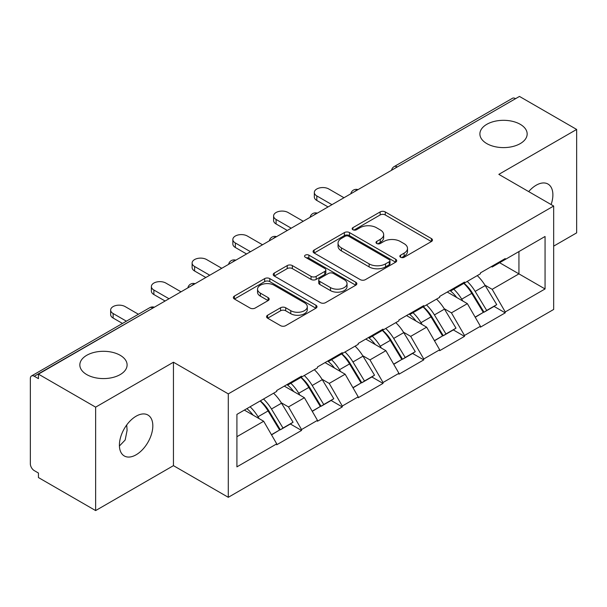 <?xml version="1.0" encoding="UTF-8"?>
<svg xmlns="http://www.w3.org/2000/svg" width="607" height="607" viewBox="0 0 607 607"><rect width="100%" height="100%" fill="white"/><g stroke="black" fill="none" stroke-linecap="round" stroke-linejoin="round"><path stroke-width="0.91" d="M120.178 355.285A23.635 13.642 0 0 0 94.426 352.333A23.635 13.642 0 0 0 79.836 364.936A23.635 13.642 0 0 0 86.755 374.587A23.635 13.642 0 0 0 112.515 377.546A23.635 13.642 0 0 0 127.106 364.936A23.635 13.642 0 0 0 120.178 355.285M520.245 124.314A23.635 13.642 0 0 0 494.485 121.354A23.635 13.642 0 0 0 479.894 133.965A23.635 13.642 0 0 0 486.822 143.609A23.635 13.642 0 0 0 512.574 146.568A23.635 13.642 0 0 0 527.164 133.965A23.635 13.642 0 0 0 520.245 124.314M400.59 257.254A2.534 1.464 0 0 0 404.171 257.254L431.41 241.533A3.627 2.094 0 0 0 432.472 240.053A3.627 2.094 0 0 0 431.41 238.574L385.27 211.934A3.627 2.094 0 0 0 380.141 211.934L352.91 227.663A2.534 1.464 0 0 0 352.166 228.695A2.534 1.464 0 0 0 352.91 229.734A2.534 1.464 0 0 0 356.499 229.734L360.019 227.701A11.601 6.7 0 0 1 376.431 227.701L380.27 229.916A11.601 6.7 0 0 1 383.67 234.651A11.601 6.7 0 0 1 380.27 239.386L376.75 241.427A2.534 1.464 0 0 0 376.006 242.459A2.534 1.464 0 0 0 376.75 243.498A2.534 1.464 0 0 0 380.339 243.498L383.859 241.457A11.601 6.7 0 0 1 400.263 241.457L404.11 243.68A11.601 6.7 0 0 1 407.509 248.415A11.601 6.7 0 0 1 404.11 253.149L400.59 255.183A2.534 1.464 0 0 0 399.846 256.222A2.534 1.464 0 0 0 400.59 257.254L400.59 255.183M126.696 424.991L127.106 430.295L125.163 440.014L119.412 446.001M136.112 416.197A23.635 13.642 -60 0 1 147.926 415.029A23.635 13.642 -60 0 1 151.553 433.967A23.635 13.642 -60 0 1 136.112 454.795A23.635 13.642 -60 0 1 124.291 455.963A23.635 13.642 -60 0 1 120.672 437.025A23.635 13.642 -60 0 1 136.112 416.197M528.682 191.6A23.635 13.642 -60 0 1 536.171 185.226A23.635 13.642 -60 0 1 547.992 184.05A23.635 13.642 -60 0 1 551.11 204.551M267.619 315.23A3.627 2.094 0 0 0 266.556 316.71A3.627 2.094 0 0 0 267.619 318.189L280.563 325.663A3.627 2.094 0 0 0 285.692 325.663L315.936 308.204A3.627 2.094 0 0 0 316.998 306.725A3.627 2.094 0 0 0 315.936 305.245L269.796 278.605A3.627 2.094 0 0 0 264.667 278.605L234.423 296.064A3.627 2.094 0 0 0 233.361 297.544A3.627 2.094 0 0 0 234.423 299.023L250.061 308.053A3.627 2.094 0 0 0 255.183 308.053L268.127 300.579A3.627 2.094 0 0 0 269.189 299.099A3.627 2.094 0 0 0 268.127 297.62L260.38 293.143A9.697 5.6 0 0 1 257.535 289.182A9.697 5.6 0 0 1 263.521 284.015A9.697 5.6 0 0 1 274.091 285.229L304.464 302.764A9.697 5.6 0 0 1 307.301 306.725A9.697 5.6 0 0 1 301.322 311.892A9.697 5.6 0 0 1 290.753 310.678L285.692 307.757A3.627 2.094 0 0 0 280.563 307.757L267.619 315.23L267.619 318.189M173.45 362.22L95.633 407.153L38.446 374.132L519.463 96.422L576.65 129.443L498.833 174.368L553.667 206.031L228.293 393.882L173.45 362.22L173.45 465.652L228.293 497.308L228.293 393.882M360.277 279.637A3.627 2.094 0 0 0 365.406 279.637L395.65 262.178A3.627 2.094 0 0 0 396.712 260.699A3.627 2.094 0 0 0 395.65 259.219L349.511 232.58A3.627 2.094 0 0 0 344.389 232.58L314.138 250.046A3.627 2.094 0 0 0 313.075 251.526A3.627 2.094 0 0 0 314.138 253.005L360.277 279.637M306.315 257.808A2.534 1.464 0 0 1 308.887 258.165L308.887 255.152L355.793 282.232A3.627 2.094 0 0 1 356.855 283.712A3.627 2.094 0 0 1 355.793 285.191L325.549 302.65A3.627 2.094 0 0 1 320.42 302.65L274.281 276.018L274.281 273.059A3.627 2.094 0 0 0 273.218 274.539A3.627 2.094 0 0 0 274.281 276.018M274.281 273.059L287.225 265.585A3.627 2.094 0 0 1 292.354 265.585L311.065 276.382A3.627 2.094 0 0 0 316.194 276.382L324.775 271.428A3.627 2.094 0 0 0 325.838 269.948A3.627 2.094 0 0 0 324.775 268.469L305.298 257.224A2.534 1.464 0 0 1 304.555 256.184A2.534 1.464 0 0 1 306.118 254.834A2.534 1.464 0 0 1 308.887 255.152M228.293 497.308L553.667 309.456L553.667 206.031M260.327 400.863A24.743 14.287 -120 0 1 268.802 410.772L280.335 429.809L290.389 424.005L301.542 430.446L301.542 429.544L288.484 406.925L281.253 402.752M301.542 430.446L276.731 444.772L276.731 443.861L236.912 466.859L236.912 414.391L276.731 391.394L276.731 390.491L301.542 376.165L301.542 377.076L317.469 367.88L317.469 366.969L342.28 352.652L342.28 353.555L358.206 344.359L358.206 343.456L383.017 329.131L383.017 330.033L398.943 320.837L398.943 319.935L423.754 305.609L423.754 306.512L439.68 297.316L439.68 296.413L464.492 282.088L464.492 282.999L480.418 273.795L480.418 272.892L505.229 258.574L505.229 259.477L545.056 236.487L545.056 288.955L505.229 311.945L492.171 289.327L484.94 285.153M464.021 283.272A24.743 14.287 -120 0 1 472.489 293.173L484.022 312.21L494.075 306.406L505.229 312.848L505.229 311.945M505.229 312.848L480.418 327.173L480.418 326.262L464.492 335.466L451.433 312.848L444.203 308.675M423.284 306.785A24.743 14.287 -120 0 1 431.752 316.695L443.285 335.732L453.338 329.927L464.492 336.369L464.492 335.466M464.492 336.369L439.68 350.687L439.68 349.784L423.754 358.98L410.696 336.369L403.465 332.188M382.547 330.307A24.743 14.287 -120 0 1 391.014 340.208L402.547 359.253L412.601 353.449L423.754 359.89L423.754 358.98M423.754 359.89L398.943 374.208L398.943 373.305L383.017 382.501L369.959 359.89L362.728 355.71M341.809 353.828A24.743 14.287 -120 0 1 350.277 363.73L361.81 382.774L371.863 376.97L383.017 383.404L383.017 382.501M383.017 383.404L358.206 397.729L358.206 396.826L342.28 406.022L329.222 383.404L321.991 379.231M301.064 377.349A24.743 14.287 -120 0 1 309.54 387.251L321.073 406.288L331.126 400.483L342.28 406.925L342.28 406.022M342.28 406.925L317.469 421.25L317.469 420.348L301.542 429.544M287.703 384.163L288.484 384.61L301.542 377.076M288.484 406.925L304.411 397.729L284.304 386.12M317.469 420.348L304.411 397.729M328.44 360.641L329.222 361.089L342.28 353.555M329.222 383.404L345.148 374.208L325.041 362.599M358.206 396.826L345.148 374.208M369.177 337.12L369.959 337.575L383.017 330.033M369.959 359.89L385.893 350.687L365.778 339.078M398.943 373.305L385.893 350.687M409.915 313.599L410.696 314.054L423.754 306.512M410.696 336.369L426.63 327.173L406.515 315.564M439.68 349.784L426.63 327.173M450.652 290.085L451.433 290.533L464.492 282.999M451.433 312.848L467.367 303.652L447.253 292.043M480.418 326.262L467.367 303.652M515.54 98.683L397.251 166.978M395.582 167.942A5.539 3.202 120 0 1 396.986 166.826A5.539 3.202 60 0 0 394.216 166.553L512.513 98.258A5.539 3.202 60 0 1 515.282 98.531M491.389 266.564L492.171 267.012L505.229 259.477M492.171 289.327L518.939 273.871L518.939 251.564L545.056 236.487M499.614 262.717L545.056 288.955M553.667 246.131L576.65 232.868L576.65 129.443M95.633 407.153L95.633 510.578L38.446 477.557L38.446 473.035L34.265 470.622A5.539 3.202 -120 0 1 30.35 463.839L30.35 378.502A5.539 3.202 -120 0 1 31.496 375.968A5.539 3.202 -120 0 1 34.265 376.241L38.446 378.654L38.446 374.132M95.633 510.578L173.45 465.652M236.912 436.699L263.673 421.25L244.355 410.089M276.731 443.861L263.673 421.25M471.912 293.613L473.21 294.365M431.175 317.135L432.472 317.878M390.438 340.656L391.735 341.4M349.7 364.177L350.998 364.921M308.963 387.691L310.26 388.442M268.226 411.212L269.523 411.956M401.599 257.618L404.11 256.169A11.601 6.7 0 0 0 407.509 251.435L407.509 248.415M383.67 234.651L383.67 237.671A11.601 6.7 0 0 1 380.27 242.405L377.759 243.855M431.365 241.563L385.27 214.954A3.627 2.094 0 0 0 380.141 214.954L353.927 230.091M395.605 262.209L349.511 235.599A3.627 2.094 0 0 0 344.389 235.599L314.191 253.028M389.246 261.731A2.534 1.464 0 0 0 389.99 260.699A2.534 1.464 0 0 0 389.246 259.659L348.744 236.282A2.534 1.464 0 0 0 345.155 236.282L341.438 238.43A11.601 6.7 0 0 0 338.038 243.164A11.601 6.7 0 0 0 341.438 247.899L369.124 263.878A11.601 6.7 0 0 0 385.528 263.878L389.246 261.731L389.246 264.751A2.534 1.464 0 0 0 389.99 263.711L389.99 260.699M338.038 243.164L338.038 246.176A11.601 6.7 0 0 0 341.438 250.911L341.438 247.899M389.246 264.751L385.528 266.898A11.601 6.7 0 0 1 369.124 266.898L341.438 250.911M274.334 276.041L287.225 268.598L287.225 265.585M325.838 269.948L325.838 272.96A3.627 2.094 0 0 1 324.775 274.44L316.194 279.402A3.627 2.094 0 0 1 311.065 279.402L292.354 268.598A3.627 2.094 0 0 0 287.225 268.598M308.887 258.165L355.748 285.222M330.481 287.597A9.697 5.6 0 0 0 341.051 288.811A9.697 5.6 0 0 0 347.037 283.636A9.697 5.6 0 0 0 344.192 279.675L333.493 273.499A3.627 2.094 0 0 0 328.364 273.499L319.783 278.454A3.627 2.094 0 0 0 318.721 279.933A3.627 2.094 0 0 0 319.783 281.42L330.481 287.597L330.481 290.609A9.697 5.6 0 0 0 341.051 291.823A9.697 5.6 0 0 0 347.037 286.648L347.037 283.636M318.721 279.933L318.721 282.953A3.627 2.094 0 0 0 319.783 284.433L319.783 281.42M330.481 290.609L319.783 284.433M307.301 306.725L307.301 309.737A9.697 5.6 0 0 1 301.322 314.912A9.697 5.6 0 0 1 290.753 313.698L285.692 310.776A3.627 2.094 0 0 0 280.563 310.776L267.664 318.22M257.535 289.182L257.535 292.202A9.697 5.6 0 0 0 260.38 296.163L260.38 293.143M268.082 300.609L260.38 296.163M315.89 308.227L269.796 281.618A3.627 2.094 0 0 0 264.667 281.618L234.469 299.054M316.816 195.924L316.816 200.454A8.49 4.902 180 0 1 314.327 196.987L314.327 192.457A8.49 4.902 0 0 0 316.816 195.924L331.961 204.673M343.979 197.738L328.827 188.989A8.49 4.902 0 0 0 319.57 187.927A8.49 4.902 0 0 0 314.327 192.457M477.277 275.616A30.282 17.482 60 0 1 485.213 285.594L475.16 291.398A30.282 17.482 -120 0 0 467.223 281.42M475.16 291.398L486.685 310.443L496.738 304.638L485.213 285.594M484.022 312.21L486.685 310.443M494.075 306.406L496.738 304.638M449.908 290.51A24.743 14.287 60 0 1 456.73 297.513M453.77 289.182A30.282 17.482 60 0 1 461.707 299.168L462.845 301.042M475.235 317.286L483.293 312.4L471.76 293.363A30.282 17.482 -120 0 0 463.824 283.378M483.293 312.4L475.137 317.112M316.816 200.454L328.046 206.934M276.079 219.446L276.079 223.968A8.49 4.902 180 0 1 273.59 220.5L273.59 215.978A8.49 4.902 0 0 0 276.079 219.446L291.223 228.194M303.242 221.259L288.09 212.511A8.49 4.902 0 0 0 278.833 211.448A8.49 4.902 0 0 0 273.59 215.978M436.539 299.137A30.282 17.482 60 0 1 444.476 309.115L434.422 314.919A30.282 17.482 -120 0 0 426.486 304.942M434.422 314.919L445.948 333.956L456.001 328.152L444.476 309.115M443.285 335.732L445.948 333.956M453.338 329.927L456.001 328.152M409.171 314.031A24.743 14.287 60 0 1 415.992 321.035M413.033 312.704A30.282 17.482 60 0 1 420.97 322.681L422.108 324.563M434.498 340.808L442.556 335.921L431.023 316.877A30.282 17.482 -120 0 0 423.087 306.899M442.556 335.921L434.4 340.633M276.079 223.968L287.308 230.455M235.341 242.967L235.341 247.489A8.49 4.902 180 0 1 232.853 244.022L232.853 239.499A8.49 4.902 0 0 0 235.341 242.967L250.486 251.708M262.497 244.773L247.353 236.032A8.49 4.902 0 0 0 238.096 234.97A8.49 4.902 0 0 0 232.853 239.499M395.802 322.651A30.282 17.482 60 0 1 403.738 332.636L393.685 338.44A30.282 17.482 -120 0 0 385.748 328.463M393.685 338.44L405.21 357.477L415.264 351.673L403.738 332.636M402.547 359.253L405.21 357.477M412.601 353.449L415.264 351.673M368.434 337.553A24.743 14.287 60 0 1 375.255 344.548M372.296 336.225A30.282 17.482 60 0 1 380.232 346.202L381.371 348.084M393.761 364.321L401.819 359.443L390.286 340.398A30.282 17.482 -120 0 0 382.349 330.42M401.819 359.443L393.662 364.147M235.341 247.489L246.571 253.976M194.604 266.488L194.604 271.01A8.49 4.902 180 0 1 192.115 267.543L192.115 263.021A8.49 4.902 0 0 0 194.604 266.488L209.749 275.229M221.76 268.294L206.615 259.553A8.49 4.902 0 0 0 197.358 258.491A8.49 4.902 0 0 0 192.115 263.021M355.065 346.172A30.282 17.482 60 0 1 363.001 356.157L352.94 361.962A30.282 17.482 -120 0 0 345.011 351.977M352.94 361.962L364.473 380.999L374.527 375.194L363.001 356.157M361.81 382.774L364.473 380.999M371.863 376.97L374.527 375.194M327.697 361.074A24.743 14.287 60 0 1 334.518 368.07M331.559 359.746A30.282 17.482 60 0 1 339.495 369.724L340.633 371.598M353.024 387.843L361.082 382.956L349.549 363.919A30.282 17.482 -120 0 0 341.612 353.942M361.082 382.956L352.925 387.668M194.604 271.01L205.834 277.49M153.867 290.009L153.867 294.532A8.49 4.902 180 0 1 151.378 291.064L151.378 286.542A8.49 4.902 0 0 0 153.867 290.009L169.012 298.75M181.023 291.815L165.878 283.074A8.49 4.902 0 0 0 156.621 282.005A8.49 4.902 0 0 0 151.378 286.542M314.327 369.693A30.282 17.482 60 0 1 322.264 379.671L312.203 385.475A30.282 17.482 -120 0 0 304.274 375.498M312.203 385.475L323.736 404.52L333.789 398.716L322.264 379.671M321.073 406.288L323.736 404.52M331.126 400.483L333.789 398.716M286.959 384.588A24.743 14.287 60 0 1 293.78 391.591M290.821 383.26A30.282 17.482 60 0 1 298.758 393.245L299.896 395.119M312.286 411.364L320.344 406.478L308.811 387.441A30.282 17.482 -120 0 0 300.875 377.455M320.344 406.478L312.188 411.189M153.867 294.532L165.096 301.011M113.13 313.523L113.13 318.045A8.49 4.902 180 0 1 110.641 314.578L110.641 310.056A8.49 4.902 0 0 0 113.13 313.523L126.393 321.179M138.404 314.244L125.141 306.588A8.49 4.902 0 0 0 115.884 305.526A8.49 4.902 0 0 0 110.641 310.056M273.59 393.215A30.282 17.482 60 0 1 281.519 403.192L271.466 408.997A30.282 17.482 -120 0 0 263.529 399.019M271.466 408.997L282.999 428.041L293.052 422.237L281.519 403.192M280.335 429.809L282.999 428.041M290.389 424.005L293.052 422.237M246.882 408.632A24.743 14.287 60 0 1 253.043 415.112M250.084 406.781A30.282 17.482 60 0 1 258.021 416.759L259.159 418.64M271.549 434.885L279.607 429.999L268.074 410.954A30.282 17.482 -120 0 0 260.137 400.977M279.607 429.999L271.45 434.711M113.13 318.045L122.477 323.448M152.82 308.098L34.265 376.241M153.966 307.438A5.539 3.202 -60 0 0 152.562 307.946A5.539 3.202 -120 0 0 149.792 307.673L31.496 375.968M354.845 191.463A5.539 3.202 120 0 1 356.248 190.348A5.539 3.202 -60 0 1 357.66 189.839M314.107 214.984A5.539 3.202 120 0 1 315.511 213.869A5.539 3.202 -60 0 1 316.915 213.361M273.37 238.498A5.539 3.202 120 0 1 274.774 237.39A5.539 3.202 -60 0 1 276.177 236.874M232.633 262.019A5.539 3.202 120 0 1 234.036 260.911A5.539 3.202 -60 0 1 235.44 260.395M191.895 285.54A5.539 3.202 120 0 1 193.299 284.425A5.539 3.202 -60 0 1 194.703 283.917M404.11 256.169L404.11 253.149M376.75 243.498L376.75 241.427M380.27 242.405L380.27 239.386M352.91 229.734L352.91 227.663M380.141 214.954L380.141 211.934M385.27 214.954L385.27 211.934M431.41 241.533L431.41 238.574M314.138 253.005L314.138 250.046M344.389 235.599L344.389 232.58M349.511 235.599L349.511 232.58M395.65 262.178L395.65 259.219M369.124 266.898L369.124 263.878M385.528 266.898L385.528 263.878M292.354 268.598L292.354 265.585M311.065 279.402L311.065 276.382M316.194 279.402L316.194 276.382M324.775 274.44L324.775 271.428M355.793 285.191L355.793 282.232M280.563 310.776L280.563 307.757M285.692 310.776L285.692 307.757M290.753 313.698L290.753 310.678M268.127 300.579L268.127 297.62M234.423 299.023L234.423 296.064M264.667 281.618L264.667 278.605M269.796 281.618L269.796 278.605M315.936 308.204L315.936 305.245M471.76 293.363L461.707 299.168M431.023 316.877L420.97 322.681M390.286 340.398L380.232 346.202M349.549 363.919L339.495 369.724M308.811 387.441L298.758 393.245M268.074 410.954L258.021 416.759M394.216 166.553A5.539 5.539 0 0 0 391.553 170.264M358.024 189.627A5.539 5.539 0 0 0 350.816 193.785M317.286 213.148A5.539 5.539 0 0 0 310.078 217.306M276.549 236.662A5.539 5.539 0 0 0 269.341 240.827M235.812 260.183A5.539 5.539 0 0 0 228.604 264.349M195.075 283.704A5.539 5.539 0 0 0 187.867 287.862M154.337 307.225A5.539 5.539 0 0 0 149.792 307.673"/></g></svg>
